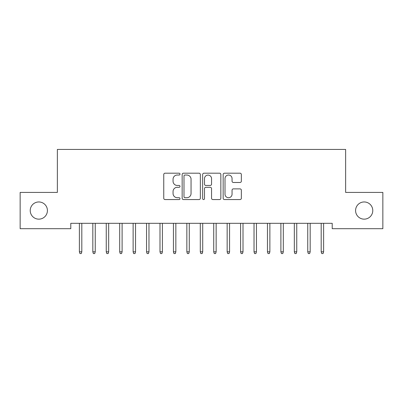 <?xml version="1.0" encoding="UTF-8"?>
<svg xmlns="http://www.w3.org/2000/svg" width="403" height="403" viewBox="0 0 403 403"><rect width="100%" height="100%" fill="white"/><g stroke="black" fill="none" stroke-linecap="round" stroke-linejoin="round"><path stroke-width="0.6" d="M180.005 174.111A0.922 0.922 0 0 0 179.083 173.189L165.074 173.189A1.32 1.32 0 0 0 163.754 174.509L163.754 198.241A1.32 1.32 0 0 0 165.074 199.561L179.083 199.561A0.922 0.922 0 0 0 180.005 198.639A0.922 0.922 0 0 0 179.083 197.712L177.27 197.712A4.221 4.221 0 0 1 173.053 193.495L173.053 191.516A4.221 4.221 0 0 1 177.27 187.299L179.083 187.299A0.922 0.922 0 0 0 180.005 186.372A0.922 0.922 0 0 0 179.083 185.451L177.27 185.451A4.221 4.221 0 0 1 173.053 181.234L173.053 179.254A4.221 4.221 0 0 1 177.27 175.033L179.083 175.033A0.922 0.922 0 0 0 180.005 174.111M355.582 210.552A8.599 8.599 0 0 0 364.176 219.151A8.599 8.599 0 0 0 372.775 210.552A8.599 8.599 0 0 0 364.176 201.958A8.599 8.599 0 0 0 355.582 210.552M30.225 210.552A8.599 8.599 0 0 0 38.824 219.151A8.599 8.599 0 0 0 47.418 210.552A8.599 8.599 0 0 0 38.824 201.958A8.599 8.599 0 0 0 30.225 210.552M240.037 182.483A1.32 1.32 0 0 0 241.352 181.164L241.352 174.509A1.32 1.32 0 0 0 240.037 173.189L224.476 173.189A1.32 1.32 0 0 0 223.156 174.509L223.156 198.241A1.32 1.32 0 0 0 224.476 199.561L240.037 199.561A1.32 1.32 0 0 0 241.352 198.241L241.352 190.196A1.32 1.32 0 0 0 240.037 188.881L233.377 188.881A1.32 1.32 0 0 0 232.057 190.196L232.057 194.186A3.526 3.526 0 0 1 228.531 197.712A3.526 3.526 0 0 1 225.005 194.186L225.005 178.559A3.526 3.526 0 0 1 228.531 175.033A3.526 3.526 0 0 1 232.057 178.559L232.057 181.164A1.32 1.32 0 0 0 233.377 182.483L240.037 182.483M332.208 223.317L70.792 223.317L70.792 228.687L20.15 228.687L20.15 192.417L57.362 192.417L57.362 149.432L345.638 149.432L345.638 192.417L382.85 192.417L382.85 228.687L332.208 228.687L332.208 223.317M200.346 174.509A1.32 1.32 0 0 0 199.027 173.189L183.471 173.189A1.32 1.32 0 0 0 182.151 174.509L182.151 198.241A1.32 1.32 0 0 0 183.471 199.561L199.027 199.561A1.32 1.32 0 0 0 200.346 198.241L200.346 174.509M203.973 173.189L219.529 173.189A1.32 1.32 0 0 1 220.849 174.509L220.849 198.241A1.32 1.32 0 0 1 219.529 199.561L212.875 199.561A1.32 1.32 0 0 1 211.555 198.241L211.555 188.614A1.32 1.32 0 0 0 210.235 187.299L205.817 187.299A1.32 1.32 0 0 0 204.497 188.614L204.497 198.639A0.922 0.922 0 0 1 203.575 199.561A0.922 0.922 0 0 1 202.654 198.639L202.654 174.509A1.32 1.32 0 0 1 203.973 173.189M184.917 175.033A0.922 0.922 0 0 0 183.995 175.955L183.995 196.79A0.922 0.922 0 0 0 184.917 197.712L186.831 197.712A4.221 4.221 0 0 0 191.052 193.495L191.052 179.254A4.221 4.221 0 0 0 186.831 175.033L184.917 175.033M211.555 178.63A3.526 3.526 0 0 0 208.029 175.098A3.526 3.526 0 0 0 204.497 178.63L204.497 184.131A1.32 1.32 0 0 0 205.817 185.451L210.235 185.451A1.32 1.32 0 0 0 211.555 184.131L211.555 178.63M79.391 251.82L79.93 253.568L81.27 253.568L81.809 251.82L79.391 251.82L79.391 223.317M81.809 251.82L81.809 223.317M92.826 251.82L93.36 253.568L94.705 253.568L95.244 251.82L92.826 251.82L92.826 223.317M95.244 251.82L95.244 223.317M106.256 251.82L106.795 253.568L108.14 253.568L108.674 251.82L106.256 251.82L106.256 223.317M108.674 251.82L108.674 223.317M119.691 251.82L120.23 253.568L121.57 253.568L122.109 251.82L119.691 251.82L119.691 223.317M122.109 251.82L122.109 223.317M133.126 251.82L133.66 253.568L135.005 253.568L135.544 251.82L133.126 251.82L133.126 223.317M135.544 251.82L135.544 223.317M146.556 251.82L147.095 253.568L148.44 253.568L148.974 251.82L146.556 251.82L146.556 223.317M148.974 251.82L148.974 223.317M159.991 251.82L160.53 253.568L161.87 253.568L162.409 251.82L159.991 251.82L159.991 223.317M162.409 251.82L162.409 223.317M173.426 251.82L173.96 253.568L175.305 253.568L175.844 251.82L173.426 251.82L173.426 223.317M175.844 251.82L175.844 223.317M186.856 251.82L187.395 253.568L188.74 253.568L189.274 251.82L186.856 251.82L186.856 223.317M189.274 251.82L189.274 223.317M200.291 251.82L200.83 253.568L202.17 253.568L202.709 251.82L200.291 251.82L200.291 223.317M202.709 251.82L202.709 223.317M213.726 251.82L214.26 253.568L215.605 253.568L216.144 251.82L213.726 251.82L213.726 223.317M216.144 251.82L216.144 223.317M227.156 251.82L227.695 253.568L229.04 253.568L229.574 251.82L227.156 251.82L227.156 223.317M229.574 251.82L229.574 223.317M240.591 251.82L241.13 253.568L242.47 253.568L243.009 251.82L240.591 251.82L240.591 223.317M243.009 251.82L243.009 223.317M254.026 251.82L254.56 253.568L255.905 253.568L256.444 251.82L254.026 251.82L254.026 223.317M256.444 251.82L256.444 223.317M267.456 251.82L267.995 253.568L269.34 253.568L269.874 251.82L267.456 251.82L267.456 223.317M269.874 251.82L269.874 223.317M280.891 251.82L281.43 253.568L282.77 253.568L283.309 251.82L280.891 251.82L280.891 223.317M283.309 251.82L283.309 223.317M294.326 251.82L294.86 253.568L296.205 253.568L296.744 251.82L294.326 251.82L294.326 223.317M296.744 251.82L296.744 223.317M307.756 251.82L308.295 253.568L309.64 253.568L310.174 251.82L307.756 251.82L307.756 223.317M310.174 251.82L310.174 223.317M321.191 251.82L321.73 253.568L323.07 253.568L323.609 251.82L321.191 251.82L321.191 223.317M323.609 251.82L323.609 223.317"/></g></svg>
